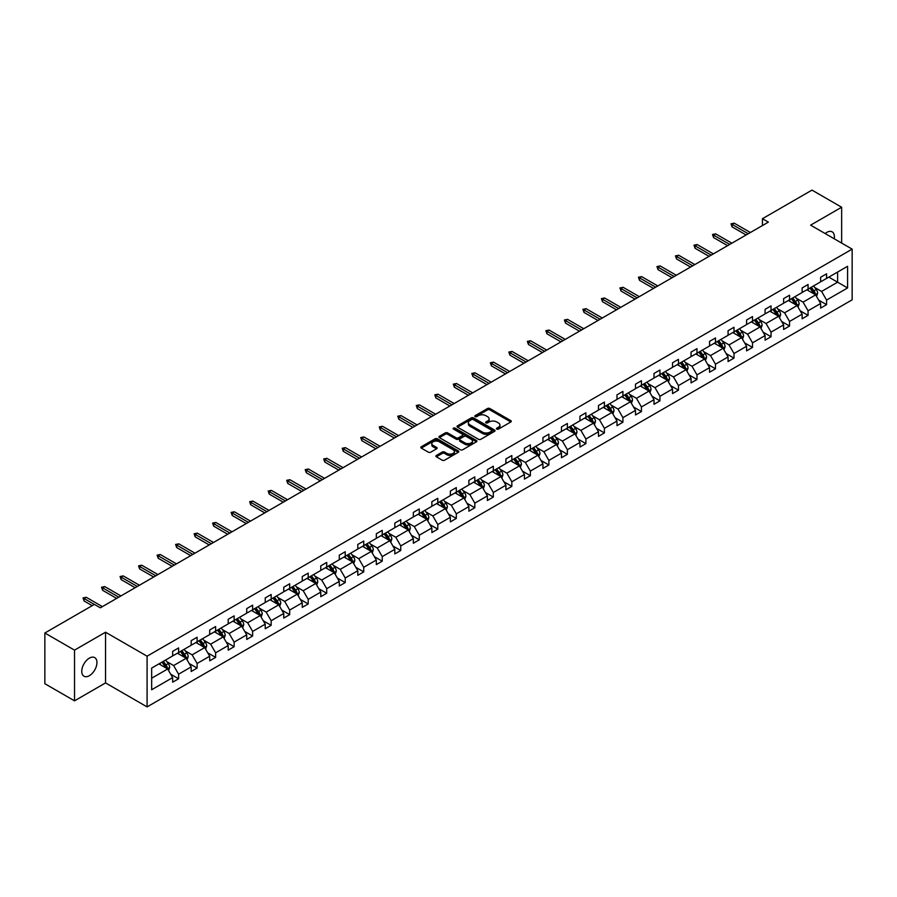<?xml version="1.0" encoding="UTF-8"?>
<svg xmlns="http://www.w3.org/2000/svg" width="897" height="897" viewBox="0 0 897 897"><rect width="100%" height="100%" fill="white"/><g stroke="black" fill="none" stroke-linecap="round" stroke-linejoin="round"><path stroke-width="1.35" d="M496.803 429.114A1.155 0.662 0 0 0 498.44 429.114L510.808 421.971A1.648 0.953 0 0 0 511.29 421.298A1.648 0.953 0 0 0 510.808 420.626L489.84 408.516A1.648 0.953 0 0 0 487.52 408.516L475.141 415.659A1.155 0.662 0 0 0 476.767 416.6L478.37 415.681A5.27 3.039 0 0 1 485.826 415.681L487.576 416.69A5.27 3.039 0 0 1 489.123 418.843A5.27 3.039 0 0 1 487.576 420.996L485.972 421.915A1.155 0.662 0 0 0 487.598 422.857L489.201 421.938A5.27 3.039 0 0 1 496.658 421.938L498.407 422.947A5.27 3.039 0 0 1 499.954 425.088A5.27 3.039 0 0 1 498.407 427.241L496.803 428.172A1.155 0.662 0 0 0 496.803 429.114L496.803 428.172M89.352 675.688A10.742 6.201 120 0 0 96.371 666.224A10.742 6.201 120 0 0 94.723 657.613A10.742 6.201 120 0 0 89.352 658.151A10.742 6.201 120 0 0 82.333 667.615A10.742 6.201 120 0 0 83.982 676.215A10.742 6.201 120 0 0 89.352 675.688M834.221 238.781A10.742 6.201 120 0 0 832.181 231.852A10.742 6.201 120 0 0 826.81 232.379A10.742 6.201 120 0 0 825.162 233.545M436.379 455.463A1.648 0.953 0 0 0 435.897 456.136A1.648 0.953 0 0 0 436.379 456.808L442.255 460.206A1.648 0.953 0 0 0 444.587 460.206L458.333 452.267A1.648 0.953 0 0 0 458.816 451.595A1.648 0.953 0 0 0 458.333 450.922L437.366 438.812A1.648 0.953 0 0 0 435.034 438.812L421.287 446.751A1.648 0.953 0 0 0 420.805 447.424A1.648 0.953 0 0 0 421.287 448.096L428.396 452.2A1.648 0.953 0 0 0 430.728 452.2L436.615 448.803A1.648 0.953 0 0 0 437.097 448.13A1.648 0.953 0 0 0 436.615 447.457L433.083 445.417A4.407 2.545 0 0 1 431.793 443.623A4.407 2.545 0 0 1 434.518 441.268A4.407 2.545 0 0 1 439.317 441.829L453.12 449.789A4.407 2.545 0 0 1 454.409 451.595A4.407 2.545 0 0 1 451.696 453.938A4.407 2.545 0 0 1 446.885 453.389L444.587 452.066A1.648 0.953 0 0 0 442.255 452.066L436.379 455.463L436.379 456.808L442.255 453.433L442.255 452.066M105.554 632.217L74.518 650.134L44.85 633.002L44.85 683.705L74.518 700.837L105.554 682.92L147.086 706.892L147.086 656.189L105.554 632.217L105.554 682.92M841.644 243.065L841.644 207.229L810.608 225.147L852.15 249.131L147.086 656.189M841.644 207.229L811.976 190.108L762.428 218.711L762.428 225.562M44.85 633.002L94.398 604.399L100.329 607.818L768.359 222.131L762.428 218.711M478.482 439.283A1.648 0.953 0 0 0 480.814 439.283L494.561 431.345A1.648 0.953 0 0 0 495.043 430.672A1.648 0.953 0 0 0 494.561 429.999L473.594 417.901A1.648 0.953 0 0 0 471.261 417.901L457.515 425.828A1.648 0.953 0 0 0 457.033 426.501A1.648 0.953 0 0 0 457.515 427.174L478.482 439.283M453.96 429.36A1.155 0.662 0 0 1 455.127 429.528L455.127 428.149L476.453 440.461A1.648 0.953 0 0 1 476.935 441.133A1.648 0.953 0 0 1 476.453 441.806L462.706 449.745A1.648 0.953 0 0 1 460.374 449.745L439.407 437.635L445.293 434.26L445.293 432.892L439.407 436.29A1.648 0.953 0 0 0 438.925 436.962A1.648 0.953 0 0 0 439.407 437.635L439.407 436.29M445.293 434.26A1.648 0.953 0 0 1 447.614 434.26L447.614 432.892A1.648 0.953 0 0 0 445.293 432.892M447.614 432.892L456.125 437.803A1.648 0.953 0 0 0 458.445 437.803L462.359 435.55A1.648 0.953 0 0 0 462.841 434.877A1.648 0.953 0 0 0 462.359 434.204L453.501 429.091A1.155 0.662 0 0 1 455.127 428.149M74.518 650.134L74.518 700.837M151.66 668.086L172.661 655.954L172.661 651.368L178.604 647.937L178.604 652.523L191.173 645.268L191.173 640.671L197.116 637.251L197.116 641.837L209.696 634.571L209.696 629.986L215.628 626.554L215.628 631.152L228.208 623.886L228.208 619.3L234.139 615.869L234.139 620.466L246.72 613.2L246.72 608.603L252.651 605.183L252.651 609.769L265.232 602.515L265.232 597.918L271.163 594.498L271.163 599.084L283.744 591.818L283.744 587.232L289.686 583.801L289.686 588.398L302.255 581.133L302.255 576.547L308.198 573.116L308.198 577.702L320.778 570.447L320.778 565.85L326.71 562.43L326.71 567.016L339.29 559.75L339.29 555.165L345.222 551.733L345.222 556.331L357.802 549.065L357.802 544.479L363.733 541.048L363.733 545.645L376.314 538.379L376.314 533.782L382.245 530.362L382.245 534.948L394.826 527.694L394.826 523.097L400.757 519.677L400.757 524.263L413.338 516.997L413.338 512.411L419.28 508.98L419.28 513.577L431.861 506.312L431.861 501.726L437.792 498.295L437.792 502.881L450.372 495.626L450.372 491.029L456.304 487.609L456.304 492.195L468.884 484.929L468.884 480.344L474.816 476.912L474.816 481.51L487.396 474.244L487.396 469.658L493.328 466.227L493.328 470.824L505.908 463.558L505.908 458.961L511.839 455.541L511.839 460.127L524.42 452.873L524.42 448.276L530.362 444.856L530.362 449.442L542.932 442.176L542.932 437.59L548.874 434.159L548.874 438.756L561.455 431.491L561.455 426.905L567.386 423.474L567.386 428.06L579.967 420.805L579.967 416.208L585.898 412.788L585.898 417.374L598.478 410.108L598.478 405.522L604.41 402.091L604.41 406.689L616.99 399.423L616.99 394.837L622.922 391.406L622.922 396.003L635.502 388.737L635.502 384.14L641.433 380.72L641.433 385.306L654.014 378.052L654.014 373.455L659.957 370.035L659.957 374.621L672.537 367.355L672.537 362.769L678.468 359.338L678.468 363.935L691.049 356.67L691.049 352.084L696.98 348.653L696.98 353.239L709.561 345.984L709.561 341.387L715.492 337.967L715.492 342.553L728.072 335.287L728.072 330.701L734.004 327.27L734.004 331.868L746.584 324.602L746.584 320.016L752.516 316.585L752.516 321.182L765.096 313.916L765.096 309.319L771.039 305.899L771.039 310.485L783.619 303.231L783.619 298.634L789.551 295.214L789.551 299.8L802.131 292.534L802.131 287.948L808.062 284.517L808.062 289.114L820.643 281.849L820.643 277.263L826.574 273.832L826.574 278.418L847.587 266.297L847.587 287.948L826.574 300.069L826.574 304.666L820.643 308.086L820.643 303.5L808.062 310.766L808.062 315.352L802.131 318.783L802.131 314.185L789.551 321.451L789.551 326.037L783.619 329.468L783.619 324.882L771.039 332.137L771.039 336.734L765.096 340.154L765.096 335.568L752.516 342.833L752.516 347.419L746.584 350.85L746.584 346.253L734.004 353.519L734.004 358.105L728.072 361.536L728.072 356.939L715.492 364.204L715.492 368.802L709.561 372.221L709.561 367.635L696.98 374.89L696.98 379.487L691.049 382.907L691.049 378.321L678.468 385.587L678.468 390.173L672.537 393.604L672.537 389.006L659.957 396.272L659.957 400.858L654.014 404.289L654.014 399.703L641.433 406.958L641.433 411.555L635.502 414.975L635.502 410.389L622.922 417.654L622.922 422.24L616.99 425.671L616.99 421.074L604.41 428.34L604.41 432.926L598.478 436.357L598.478 431.76L585.898 439.025L585.898 443.623L579.967 447.042L579.967 442.456L567.386 449.711L567.386 454.308L561.455 457.728L561.455 453.142L548.874 460.408L548.874 464.994L542.932 468.425L542.932 463.827L530.362 471.093L530.362 475.679L524.42 479.11L524.42 474.524L511.839 481.779L511.839 486.376L505.908 489.796L505.908 485.21L493.328 492.475L493.328 497.061L487.396 500.492L487.396 495.895L474.816 503.161L474.816 507.747L468.884 511.178L468.884 506.581L456.304 513.846L456.304 518.444L450.372 521.863L450.372 517.277L437.792 524.532L437.792 529.129L431.861 532.549L431.861 527.963L419.28 535.229L419.28 539.815L413.338 543.246L413.338 538.649L400.757 545.914L400.757 550.5L394.826 553.931L394.826 549.345L382.245 556.6L382.245 561.197L376.314 564.617L376.314 560.031L363.733 567.296L363.733 571.882L357.802 575.313L357.802 570.716L345.222 577.982L345.222 582.568L339.29 585.999L339.29 581.402L326.71 588.667L326.71 593.265L320.778 596.684L320.778 592.098L308.198 599.364L308.198 603.95L302.255 607.37L302.255 602.784L289.686 610.05L289.686 614.636L283.744 618.067L283.744 613.47L271.163 620.735L271.163 625.332L265.232 628.752L265.232 624.166L252.651 631.421L252.651 636.018L246.72 639.438L246.72 634.852L234.139 642.117L234.139 646.703L228.208 650.134L228.208 645.537L215.628 652.803L215.628 657.389L209.696 660.82L209.696 656.223L197.116 663.488L197.116 668.086L191.173 671.505L191.173 666.919L178.604 674.185L178.604 678.771L172.661 682.191L172.661 677.605L151.66 689.737L151.66 668.086M147.086 706.892L852.15 299.833L852.15 249.131M177.415 653.218L186.195 658.286L173.614 665.552L166.741 661.582M173.614 665.552L178.604 674.185M186.195 658.286L191.173 666.919M172.661 654.855L173.614 655.404L178.604 652.523M195.927 642.521L204.707 647.6L192.126 654.855L185.264 650.897M192.126 654.855L197.116 663.488M204.707 647.6L209.696 656.223M191.173 644.169L192.126 644.719L197.116 641.837M214.439 631.836L223.218 636.904L210.638 644.169L203.776 640.2M210.638 644.169L215.628 652.803M223.218 636.904L228.208 645.537M209.696 633.484L210.638 634.033L215.628 631.152M232.951 621.15L241.73 626.218L229.15 633.484L222.288 629.515M229.15 633.484L234.139 642.117M241.73 626.218L246.72 634.852M228.208 622.787L229.15 623.337L234.139 620.466M251.463 610.453L260.253 615.533L247.673 622.787L240.8 618.829M247.673 622.787L252.651 631.421M260.253 615.533L265.232 624.166M246.72 612.102L247.673 612.651L252.651 609.769M269.975 599.768L278.765 604.836L266.185 612.102L259.311 608.132M266.185 612.102L271.163 620.735M278.765 604.836L283.744 613.47M265.232 601.416L266.185 601.965L271.163 599.084M288.498 589.082L297.277 594.15L284.697 601.416L277.823 597.447M284.697 601.416L289.686 610.05M297.277 594.15L302.255 602.784M283.744 590.731L284.697 591.269L289.686 588.398M307.009 578.397L315.789 583.465L303.208 590.731L296.335 586.761M303.208 590.731L308.198 599.364M315.789 583.465L320.778 592.098M302.255 580.034L303.208 580.583L308.198 577.702M325.521 567.7L334.301 572.768L321.72 580.034L314.858 576.076M321.72 580.034L326.71 588.667M334.301 572.768L339.29 581.402M320.778 569.348L321.72 569.898L326.71 567.016M344.033 557.015L352.813 562.083L340.232 569.348L333.37 565.379M340.232 569.348L345.222 577.982M352.813 562.083L357.802 570.716M339.29 558.663L340.232 559.212L345.222 556.331M362.545 546.329L371.336 551.397L358.755 558.663L351.882 554.694M358.755 558.663L363.733 567.296M371.336 551.397L376.314 560.031M357.802 547.966L358.755 548.515L363.733 545.645M381.057 535.632L389.847 540.712L377.267 547.966L370.394 544.008M377.267 547.966L382.245 556.6M389.847 540.712L394.826 549.345M376.314 537.281L377.267 537.83L382.245 534.948M399.58 524.947L408.359 530.015L395.779 537.281L388.906 533.311M395.779 537.281L400.757 545.914M408.359 530.015L413.338 538.649M394.826 526.595L395.779 527.144L400.757 524.263M418.092 514.261L426.871 519.329L414.291 526.595L407.417 522.626M414.291 526.595L419.28 535.229M426.871 519.329L431.861 527.963M413.338 515.91L414.291 516.448L419.28 513.577M436.604 503.576L445.383 508.644L432.803 515.91L425.94 511.94M432.803 515.91L437.792 524.532M445.383 508.644L450.372 517.277M431.861 505.213L432.803 505.762L437.792 502.881M455.115 492.879L463.895 497.947L451.314 505.213L444.452 501.255M451.314 505.213L456.304 513.846M463.895 497.947L468.884 506.581M450.372 494.527L451.314 495.077L456.304 492.195M473.627 482.194L482.407 487.262L469.837 494.527L462.964 490.558M469.837 494.527L474.816 503.161M482.407 487.262L487.396 495.895M468.884 483.842L469.837 484.391L474.816 481.51M492.139 471.508L500.93 476.576L488.349 483.842L481.476 479.873M488.349 483.842L493.328 492.475M500.93 476.576L505.908 485.21M487.396 473.145L488.349 473.694L493.328 470.824M510.662 460.811L519.441 465.891L506.861 473.145L499.988 469.187M506.861 473.145L511.839 481.779M519.441 465.891L524.42 474.524M505.908 462.46L506.861 463.009L511.839 460.127M529.174 450.126L537.953 455.194L525.373 462.46L518.5 458.49M525.373 462.46L530.362 471.093M537.953 455.194L542.932 463.827M524.42 451.774L525.373 452.323L530.362 449.442M547.686 439.44L556.465 444.508L543.885 451.774L537.023 447.805M543.885 451.774L548.874 460.408M556.465 444.508L561.455 453.142M542.932 441.077L543.885 441.627L548.874 438.756M566.198 428.755L574.977 433.823L562.397 441.089L555.535 437.119M562.397 441.089L567.386 449.711M574.977 433.823L579.967 442.456M561.455 430.392L562.397 430.941L567.386 428.06M584.709 418.058L593.489 423.126L580.908 430.392L574.046 426.434M580.908 430.392L585.898 439.025M593.489 423.126L598.478 431.76M579.967 419.706L580.908 420.256L585.898 417.374M603.221 407.373L612.012 412.441L599.431 419.706L592.558 415.737M599.431 419.706L604.41 428.34M612.012 412.441L616.99 421.074M598.478 409.021L599.431 409.57L604.41 406.689M621.733 396.687L630.524 401.755L617.943 409.021L611.07 405.052M617.943 409.021L622.922 417.654M630.524 401.755L635.502 410.389M616.99 398.324L617.943 398.873L622.922 396.003M640.256 385.99L649.036 391.07L636.455 398.324L629.582 394.366M636.455 398.324L641.433 406.958M649.036 391.07L654.014 399.703M635.502 387.639L636.455 388.188L641.433 385.306M658.768 375.305L667.547 380.373L654.967 387.639L648.094 383.669M654.967 387.639L659.957 396.272M667.547 380.373L672.537 389.006M654.014 376.953L654.967 377.502L659.957 374.621M677.28 364.619L686.059 369.687L673.479 376.953L666.617 372.984M673.479 376.953L678.468 385.587M686.059 369.687L691.049 378.321M672.537 366.256L673.479 366.806L678.468 363.935M695.792 353.934L704.571 359.002L691.991 366.268L685.129 362.298M691.991 366.268L696.98 374.89M704.571 359.002L709.561 367.635M691.049 355.571L691.991 356.12L696.98 353.239M714.304 343.237L723.094 348.305L710.514 355.571L703.64 351.613M710.514 355.571L715.492 364.204M723.094 348.305L728.072 356.939M709.561 344.885L710.514 345.435L715.492 342.553M732.815 332.552L741.606 337.62L729.026 344.885L722.152 340.916M729.026 344.885L734.004 353.519M741.606 337.62L746.584 346.253M728.072 334.2L729.026 334.749L734.004 331.868M751.338 321.866L760.118 326.934L747.537 334.2L740.664 330.231M747.537 334.2L752.516 342.833M760.118 326.934L765.096 335.568M746.584 323.503L747.537 324.052L752.516 321.182M769.85 311.169L778.63 316.249L766.049 323.503L759.176 319.545M766.049 323.503L771.039 332.137M778.63 316.249L783.619 324.882M765.096 312.818L766.049 313.367L771.039 310.485M788.362 300.484L797.141 305.552L784.561 312.818L777.699 308.848M784.561 312.818L789.551 321.451M797.141 305.552L802.131 314.185M783.619 302.132L784.561 302.681L789.551 299.8M806.874 289.798L815.653 294.866L803.073 302.132L796.211 298.163M803.073 302.132L808.062 310.766M815.653 294.866L820.643 303.5M802.131 291.435L803.073 291.985L808.062 289.114M828.828 277.117L837.607 282.196L821.596 291.435L814.723 287.477M821.596 291.435L826.574 300.069M847.587 287.948L837.607 282.196L837.607 272.049L847.587 266.297M820.643 280.75L821.596 281.299L826.574 278.418M151.66 678.222L167.683 668.971L158.904 663.903M167.683 668.971L172.661 677.605M818.681 300.114L826.574 304.666M800.169 310.799L808.062 315.352M781.657 321.485L789.551 326.037M763.145 332.17L771.039 336.734M744.633 342.867L752.516 347.419M726.11 353.553L734.004 358.105M707.598 364.238L715.492 368.802M689.087 374.935L696.98 379.487M670.575 385.62L678.468 390.173M652.063 396.306L659.957 400.858M633.551 406.991L641.433 411.555M615.028 417.688L622.922 422.24M596.516 428.374L604.41 432.926M578.004 439.059L585.898 443.623M559.493 449.756L567.386 454.308M540.981 460.441L548.874 464.994M522.469 471.127L530.362 475.679M503.957 481.812L511.839 486.376M485.434 492.509L493.328 497.061M466.922 503.195L474.816 507.747M448.41 513.88L456.304 518.444M429.898 524.577L437.792 529.129M411.387 535.262L419.28 539.815M392.875 545.948L400.757 550.5M374.352 556.633L382.245 561.197M355.84 567.33L363.733 571.882M337.328 578.016L345.222 582.568M318.816 588.701L326.71 593.265M300.304 599.398L308.198 603.95M281.793 610.083L289.686 614.636M263.27 620.769L271.163 625.332M244.758 631.454L252.651 636.018M226.246 642.151L234.139 646.703M207.734 652.837L215.628 657.389M189.222 663.522L197.116 668.086M170.71 674.219L178.604 678.771M497.263 429.271L498.407 428.62A5.27 3.039 0 0 0 499.954 426.467L499.954 425.088M489.123 418.843L489.123 420.211A5.27 3.039 0 0 1 487.576 422.364L486.432 423.025M510.808 420.626L510.808 421.971L489.84 409.884A1.648 0.953 0 0 0 487.52 409.884L475.601 416.769M494.539 431.356L473.594 419.269A1.648 0.953 0 0 0 471.261 419.269L457.537 427.196L457.515 425.828M491.646 431.143A1.155 0.662 0 0 0 491.646 430.201L473.246 419.583A1.155 0.662 0 0 0 471.609 419.583L469.927 420.558A5.27 3.039 0 0 0 468.38 422.711A5.27 3.039 0 0 0 469.927 424.853L482.508 432.119A5.27 3.039 0 0 0 489.964 432.119L491.646 431.143L491.646 432.522A1.155 0.662 0 0 0 491.993 432.051L491.993 430.672M468.38 422.711L468.38 424.079A5.27 3.039 0 0 0 469.927 426.232L469.927 424.853M491.646 432.522L489.964 433.486A5.27 3.039 0 0 1 482.508 433.486L469.927 426.232M447.614 434.26L456.125 439.171A1.648 0.953 0 0 0 458.445 439.171L462.359 436.917A1.648 0.953 0 0 0 462.841 436.245L462.841 434.877M455.127 429.528L476.43 441.817M464.949 442.894A4.407 2.545 0 0 0 469.748 443.454A4.407 2.545 0 0 0 472.472 441.1A4.407 2.545 0 0 0 471.183 439.306L466.317 436.491A1.648 0.953 0 0 0 463.984 436.491L460.083 438.745A1.648 0.953 0 0 0 459.6 439.418A1.648 0.953 0 0 0 460.083 440.091L464.949 442.894L464.949 444.273A4.407 2.545 0 0 0 469.748 444.822A4.407 2.545 0 0 0 472.472 442.468L472.472 441.1M459.6 439.418L459.6 440.786A1.648 0.953 0 0 0 460.083 441.459L460.083 440.091M464.949 444.273L460.083 441.459M454.409 451.595L454.409 452.963A4.407 2.545 0 0 1 451.696 455.317A4.407 2.545 0 0 1 446.885 454.757L444.587 453.433A1.648 0.953 0 0 0 442.255 453.433M431.793 443.623L431.793 444.99A4.407 2.545 0 0 0 433.083 446.796L433.083 445.417M436.592 448.814L433.083 446.796M458.333 450.922L458.333 452.267L437.366 440.18A1.648 0.953 0 0 0 435.034 440.18L421.31 448.108L421.287 446.751M816.562 296.425L817.649 293.274A4.451 2.568 -120 0 0 816.236 289.484L813.568 285.93M808.791 290.897L807.636 289.361M815.003 294.485L815.25 293.465A4.451 2.568 -120 0 0 813.971 290.796L811.314 287.231M810.193 287.881L813.131 291.794A2.265 1.312 60 0 1 813.545 292.478L815.25 293.465M809.89 288.06L812.547 291.615A4.451 2.568 60 0 1 813.657 293.711M748.244 233.747L732.087 224.418L732.087 226.885L731.021 223.802L732.087 224.418L734.217 223.185L750.385 232.514M732.087 226.885L746.113 234.98M731.021 223.802L734.217 223.185M798.05 307.122L799.137 303.971A4.451 2.568 -120 0 0 797.713 300.181L795.056 296.627M790.279 301.594L789.113 300.047M796.491 305.182L796.738 304.15A4.451 2.568 -120 0 0 795.46 301.482L792.802 297.927M791.681 298.566L794.619 302.48A2.265 1.312 60 0 1 795.022 303.175L796.738 304.15M791.378 298.746L794.036 302.3A4.451 2.568 60 0 1 795.146 304.408M779.527 317.807L780.625 314.656A4.451 2.568 -120 0 0 779.201 310.867L776.544 307.312M771.756 312.279L770.601 310.732M777.968 315.867L778.226 314.847A4.451 2.568 -120 0 0 776.948 312.167L774.279 308.613M773.169 309.252L776.107 313.165A2.265 1.312 60 0 1 776.51 313.86L778.226 314.847M772.855 309.431L775.524 312.986A4.451 2.568 60 0 1 776.634 315.094M729.732 244.433L713.575 235.104L713.575 237.57L712.498 234.487L713.575 235.104L715.705 233.87L731.874 243.199M713.575 237.57L727.602 245.666M712.498 234.487L715.705 233.87M711.22 255.129L695.063 245.789L695.063 248.256L693.986 245.173L695.063 245.789L697.193 244.556L713.362 253.896M695.063 248.256L709.09 256.363M693.986 245.173L697.193 244.556M761.015 328.493L762.114 325.342A4.451 2.568 -120 0 0 760.69 321.552L758.021 317.998M753.245 322.965L752.09 321.429M759.456 326.553L759.703 325.533A4.451 2.568 -120 0 0 758.436 322.853L755.767 319.298M754.657 319.949L757.584 323.862A2.265 1.312 60 0 1 757.999 324.546L759.703 325.533M754.343 320.128L757.012 323.682A4.451 2.568 60 0 1 758.122 325.779M692.708 265.815L676.54 256.486L676.54 258.953L675.475 255.869L676.54 256.486L678.681 255.253L694.839 264.581M676.54 258.953L690.567 267.048M675.475 255.869L678.681 255.253M742.503 339.189L743.591 336.027A4.451 2.568 -120 0 0 742.178 332.249L739.509 328.683M734.733 333.65L733.578 332.114M740.944 337.238L741.191 336.218A4.451 2.568 -120 0 0 739.924 333.549L737.256 329.995M736.145 330.634L739.072 334.547A2.265 1.312 60 0 1 739.487 335.231L741.191 336.218M735.832 330.814L738.5 334.368A4.451 2.568 60 0 1 739.61 336.465M674.196 276.5L658.028 267.171L658.028 269.638L656.963 266.555L658.028 267.171L660.17 265.938L676.327 275.267M658.028 269.638L672.055 277.734M656.963 266.555L660.17 265.938M723.991 349.875L725.079 346.724A4.451 2.568 -120 0 0 723.666 342.934L720.997 339.38M716.221 344.347L715.066 342.8M722.433 347.935L722.679 346.915A4.451 2.568 -120 0 0 721.412 344.235L718.744 340.681M717.634 341.32L720.56 345.233A2.265 1.312 60 0 1 720.975 345.928L722.679 346.915M717.32 341.499L719.988 345.053A4.451 2.568 60 0 1 721.087 347.161M655.685 287.197L639.516 277.857L639.516 280.324L638.451 277.24L639.516 277.857L641.658 276.624L657.815 285.964M639.516 280.324L653.543 288.43M638.451 277.24L641.658 276.624M705.479 360.56L706.567 357.41A4.451 2.568 -120 0 0 705.154 353.62L702.486 350.065M697.709 355.033L696.554 353.496M703.921 358.621L704.167 357.6A4.451 2.568 -120 0 0 702.889 354.92L700.232 351.366M699.111 352.005L702.048 355.93A2.265 1.312 60 0 1 702.463 356.614L704.167 357.6M698.808 352.185L701.465 355.75A4.451 2.568 60 0 1 702.575 357.847M637.162 297.882L621.004 288.554L621.004 291.02L619.939 287.937L621.004 288.554L623.135 287.32L639.303 296.649M621.004 291.02L635.031 299.116M619.939 287.937L623.135 287.32M686.967 371.246L688.055 368.095A4.451 2.568 -120 0 0 686.631 364.305L683.974 360.751M679.197 365.718L678.042 364.182M685.409 369.306L685.656 368.286A4.451 2.568 -120 0 0 684.377 365.617L681.72 362.052M680.599 362.702L683.536 366.615A2.265 1.312 60 0 1 683.951 367.299L685.656 368.286M680.296 362.881L682.953 366.436A4.451 2.568 60 0 1 684.063 368.532M618.65 308.568L602.492 299.239L602.492 301.706L601.416 298.623L602.492 299.239L604.623 298.006L620.791 307.335M602.492 301.706L616.519 309.801M601.416 298.623L604.623 298.006M668.444 381.943L669.543 378.792A4.451 2.568 -120 0 0 668.119 375.002L665.462 371.448M660.674 376.415L659.519 374.868M666.886 380.003L667.144 378.971A4.451 2.568 -120 0 0 665.866 376.303L663.208 372.748M662.087 373.387L665.025 377.301A2.265 1.312 60 0 1 665.428 377.996L667.144 378.971M661.773 373.567L664.442 377.121A4.451 2.568 60 0 1 665.552 379.229M600.138 319.254L583.981 309.925L583.981 312.391L582.904 309.308L583.981 309.925L586.111 308.691L602.279 318.02M583.981 312.391L598.007 320.487M582.904 309.308L586.111 308.691M649.933 392.628L651.031 389.477A4.451 2.568 -120 0 0 649.607 385.688L646.939 382.133M642.162 387.1L641.007 385.553M648.374 390.688L648.632 389.668A4.451 2.568 -120 0 0 647.354 386.988L644.685 383.434M643.575 384.073L646.513 387.986A2.265 1.312 60 0 1 646.916 388.681L648.632 389.668M643.261 384.252L645.93 387.807A4.451 2.568 60 0 1 647.04 389.915M581.626 329.95L565.458 320.61L565.458 323.077L564.392 319.994L565.458 320.61L567.599 319.377L583.756 328.717M565.458 323.077L579.484 331.184M564.392 319.994L567.599 319.377M631.421 403.314L632.52 400.163A4.451 2.568 -120 0 0 631.096 396.373L628.427 392.819M623.65 397.786L622.496 396.25M629.862 401.374L630.109 400.354A4.451 2.568 -120 0 0 628.842 397.674L626.173 394.119M625.063 394.77L627.99 398.683A2.265 1.312 60 0 1 628.405 399.367L630.109 400.354M624.749 394.949L627.418 398.503A4.451 2.568 60 0 1 628.528 400.6M563.114 340.636L546.946 331.307L546.946 333.774L545.881 330.69L546.946 331.307L549.087 330.074L565.245 339.402M546.946 333.774L560.973 341.869M545.881 330.69L549.087 330.074M612.909 414.01L613.997 410.848A4.451 2.568 -120 0 0 612.584 407.07L609.915 403.504M605.139 408.471L603.984 406.935M611.35 412.059L611.597 411.039A4.451 2.568 -120 0 0 610.33 408.37L607.661 404.816M606.551 405.455L609.478 409.368A2.265 1.312 60 0 1 609.893 410.052L611.597 411.039M606.237 405.635L608.906 409.189A4.451 2.568 60 0 1 610.005 411.286M544.602 351.321L528.434 341.992L528.434 344.459L527.369 341.376L528.434 341.992L530.576 340.759L546.733 350.088M528.434 344.459L542.461 352.555M527.369 341.376L530.576 340.759M594.397 424.696L595.485 421.545A4.451 2.568 -120 0 0 594.072 417.755L591.403 414.201M586.627 419.168L585.472 417.621M592.839 422.756L593.085 421.736A4.451 2.568 -120 0 0 591.818 419.056L589.15 415.502M588.04 416.141L590.966 420.054A2.265 1.312 60 0 1 591.381 420.749L593.085 421.736M587.726 416.32L590.383 419.874A4.451 2.568 60 0 1 591.493 421.982M526.091 362.018L509.922 352.678L509.922 355.145L508.857 352.061L509.922 352.678L512.052 351.445L528.221 360.785M509.922 355.145L523.949 363.251M508.857 352.061L512.052 351.445M575.885 435.381L576.973 432.231A4.451 2.568 -120 0 0 575.549 428.441L572.891 424.886M568.115 429.854L566.96 428.318M574.327 433.442L574.573 432.421A4.451 2.568 -120 0 0 573.295 429.741L570.638 426.187M569.517 426.826L572.454 430.751A2.265 1.312 60 0 1 572.869 431.435L574.573 432.421M569.214 427.006L571.871 430.571A4.451 2.568 60 0 1 572.981 432.668M507.567 372.704L491.41 363.375L491.41 365.841L490.345 362.758L491.41 363.375L493.541 362.141L509.709 371.47M491.41 365.841L505.437 373.937M490.345 362.758L493.541 362.141M557.373 446.067L558.461 442.916A4.451 2.568 -120 0 0 557.037 439.126L554.38 435.572M549.592 440.539L548.437 439.003M555.815 444.127L556.062 443.107A4.451 2.568 -120 0 0 554.783 440.438L552.126 436.873M551.005 437.523L553.942 441.436A2.265 1.312 60 0 1 554.346 442.12L556.062 443.107M550.702 437.702L553.359 441.257A4.451 2.568 60 0 1 554.469 443.353M489.056 383.389L472.898 374.06L472.898 376.527L471.822 373.444L472.898 374.06L475.029 372.827L491.197 382.156M472.898 376.527L486.925 384.622M471.822 373.444L475.029 372.827M538.85 456.764L539.949 453.613A4.451 2.568 -120 0 0 538.525 449.823L535.868 446.269M531.08 451.236L529.925 449.689M537.292 454.824L537.55 453.792A4.451 2.568 -120 0 0 536.271 451.124L533.603 447.569M532.493 448.208L535.431 452.122A2.265 1.312 60 0 1 535.834 452.817L537.55 453.792M532.179 448.388L534.847 451.942A4.451 2.568 60 0 1 535.957 454.05M470.544 394.075L454.375 384.746L454.375 387.212L453.31 384.129L454.375 384.746L456.517 383.512L472.685 392.841M454.375 387.212L468.413 395.308M453.31 384.129L456.517 383.512M520.338 467.449L521.437 464.298A4.451 2.568 -120 0 0 520.013 460.509L517.345 456.954M512.568 461.921L511.413 460.374M518.78 465.509L519.027 464.489A4.451 2.568 -120 0 0 517.76 461.809L515.091 458.255M513.981 458.894L516.907 462.807A2.265 1.312 60 0 1 517.322 463.502L519.027 464.489M513.667 459.073L516.336 462.628A4.451 2.568 60 0 1 517.446 464.736M452.032 404.771L435.864 395.431L435.864 397.898L434.798 394.815L435.864 395.431L438.005 394.198L454.162 403.538M435.864 397.898L449.89 406.005M434.798 394.815L438.005 394.198M501.827 478.135L502.914 474.984A4.451 2.568 -120 0 0 501.501 471.194L498.833 467.64M494.056 472.607L492.902 471.071M500.268 476.195L500.515 475.175A4.451 2.568 -120 0 0 499.248 472.495L496.579 468.94M495.469 469.591L498.396 473.504A2.265 1.312 60 0 1 498.81 474.188L500.515 475.175M495.155 469.77L497.824 473.324A4.451 2.568 60 0 1 498.934 475.421M433.52 415.457L417.352 406.128L417.352 408.595L416.286 405.511L417.352 406.128L419.493 404.895L435.65 414.223M417.352 408.595L431.379 416.69M416.286 405.511L419.493 404.895M483.315 488.831L484.402 485.669A4.451 2.568 -120 0 0 482.99 481.891L480.321 478.325M475.545 483.304L474.39 481.756M481.756 486.88L482.003 485.86A4.451 2.568 -120 0 0 480.736 483.191L478.067 479.637M476.957 480.276L479.884 484.189A2.265 1.312 60 0 1 480.299 484.873L482.003 485.86M476.643 480.456L479.312 484.01A4.451 2.568 60 0 1 480.411 486.107M415.008 426.142L398.84 416.813L398.84 419.28L397.775 416.197L398.84 416.813L400.97 415.58L417.139 424.909M398.84 419.28L412.867 427.376M397.775 416.197L400.97 415.58M464.803 499.517L465.891 496.366A4.451 2.568 -120 0 0 464.478 492.576L461.809 489.022M457.033 493.989L455.878 492.442M463.244 497.577L463.491 496.557A4.451 2.568 -120 0 0 462.213 493.877L459.556 490.323M458.434 490.962L461.372 494.875A2.265 1.312 60 0 1 461.787 495.57L463.491 496.557M458.132 491.141L460.789 494.696A4.451 2.568 60 0 1 461.899 496.803M396.485 436.839L380.328 427.499L380.328 429.966L379.263 426.882L380.328 427.499L382.458 426.266L398.627 435.606M380.328 429.966L394.355 438.072M379.263 426.882L382.458 426.266M446.291 510.202L447.379 507.052A4.451 2.568 -120 0 0 445.955 503.262L443.297 499.707M438.521 504.675L437.366 503.139M444.733 508.263L444.979 507.242A4.451 2.568 -120 0 0 443.701 504.563L441.044 501.008M439.922 501.647L442.86 505.572A2.265 1.312 60 0 1 443.264 506.256L444.979 507.242M439.62 501.827L442.277 505.392A4.451 2.568 60 0 1 443.387 507.489M377.973 447.525L361.816 438.196L361.816 440.662L360.74 437.579L361.816 438.196L363.947 436.962L380.115 446.291M361.816 440.662L375.843 448.758M360.74 437.579L363.947 436.962M427.768 520.888L428.867 517.737A4.451 2.568 -120 0 0 427.443 513.947L424.786 510.393M419.998 515.36L418.843 513.824M426.21 518.948L426.467 517.928A4.451 2.568 -120 0 0 425.189 515.259L422.521 511.694M421.411 512.344L424.348 516.257A2.265 1.312 60 0 1 424.752 516.941L426.467 517.928M421.097 512.523L423.765 516.078A4.451 2.568 60 0 1 424.875 518.174M359.462 458.21L343.304 448.881L343.304 451.348L342.228 448.265L343.304 448.881L345.435 447.648L361.603 456.977M343.304 451.348L357.331 459.443M342.228 448.265L345.435 447.648M409.256 531.585L410.355 528.434A4.451 2.568 -120 0 0 408.931 524.644L406.263 521.09M401.486 526.057L400.331 524.51M407.698 529.645L407.944 528.613A4.451 2.568 -120 0 0 406.677 525.945L404.009 522.39M402.899 523.029L405.825 526.943A2.265 1.312 60 0 1 406.24 527.638L407.944 528.613M402.585 523.209L405.253 526.763A4.451 2.568 60 0 1 406.363 528.871M340.95 468.896L324.781 459.567L324.781 462.033L323.716 458.95L324.781 459.567L326.923 458.333L343.08 467.662M324.781 462.033L338.808 470.129M323.716 458.95L326.923 458.333M390.744 542.27L391.832 539.119A4.451 2.568 -120 0 0 390.419 535.33L387.751 531.775M382.974 536.742L381.819 535.195M389.186 540.33L389.433 539.31A4.451 2.568 -120 0 0 388.166 536.63L385.497 533.076M384.387 533.715L387.313 537.628A2.265 1.312 60 0 1 387.728 538.323L389.433 539.31M384.073 533.894L386.742 537.46A4.451 2.568 60 0 1 387.852 539.557M322.438 479.592L306.269 470.252L306.269 472.719L305.204 469.636L306.269 470.252L308.411 469.019L324.568 478.359M306.269 472.719L320.296 480.826M305.204 469.636L308.411 469.019M372.233 552.956L373.32 549.805A4.451 2.568 -120 0 0 371.907 546.015L369.239 542.461M364.462 547.428L363.307 545.892M370.674 551.016L370.921 549.996A4.451 2.568 -120 0 0 369.654 547.316L366.985 543.761M365.875 544.412L368.802 548.325A2.265 1.312 60 0 1 369.216 549.009L370.921 549.996M365.561 544.591L368.23 548.145A4.451 2.568 60 0 1 369.329 550.242M303.926 490.278L287.758 480.949L287.758 483.416L286.692 480.332L287.758 480.949L289.899 479.716L306.056 489.044M287.758 483.416L301.784 491.511M286.692 480.332L289.899 479.716M353.721 563.652L354.808 560.49A4.451 2.568 -120 0 0 353.396 556.712L350.727 553.146M345.95 558.125L344.796 556.577M352.162 561.701L352.409 560.681A4.451 2.568 -120 0 0 351.131 558.012L348.473 554.458M347.352 555.097L350.29 559.01A2.265 1.312 60 0 1 350.705 559.694L352.409 560.681M347.049 555.277L349.707 558.831A4.451 2.568 60 0 1 350.817 560.928M285.403 500.963L269.246 491.634L269.246 494.101L268.181 491.018L269.246 491.634L271.376 490.401L287.545 499.73M269.246 494.101L283.273 502.197M268.181 491.018L271.376 490.401M335.209 574.338L336.297 571.187A4.451 2.568 -120 0 0 334.873 567.397L332.215 563.843M327.439 568.81L326.284 567.263M333.65 572.398L333.897 571.378A4.451 2.568 -120 0 0 332.619 568.698L329.961 565.144M328.84 565.783L331.778 569.696A2.265 1.312 60 0 1 332.193 570.391L333.897 571.378M328.537 565.962L331.195 569.517A4.451 2.568 60 0 1 332.305 571.624M266.891 511.66L250.734 502.32L250.734 504.787L249.658 501.703L250.734 502.32L252.864 501.087L269.033 510.427M250.734 504.787L264.761 512.893M249.658 501.703L252.864 501.087M316.686 585.023L317.785 581.873A4.451 2.568 -120 0 0 316.361 578.083L313.703 574.529M308.916 579.496L307.761 577.96M315.127 583.084L315.385 582.063A4.451 2.568 -120 0 0 314.107 579.384L311.45 575.829M310.328 576.468L313.266 580.393A2.265 1.312 60 0 1 313.67 581.077L315.385 582.063M310.014 576.648L312.683 580.213A4.451 2.568 60 0 1 313.793 582.31M248.379 522.346L232.222 513.017L232.222 515.483L231.146 512.4L232.222 513.017L234.352 511.783L250.521 521.112M232.222 515.483L246.249 523.579M231.146 512.4L234.352 511.783M298.174 595.709L299.273 592.558A4.451 2.568 -120 0 0 297.849 588.78L295.18 585.214M290.404 590.181L289.249 588.645M296.615 593.769L296.873 592.749A4.451 2.568 -120 0 0 295.595 590.08L292.927 586.515M291.817 587.165L294.754 591.078A2.265 1.312 60 0 1 295.158 591.762L296.873 592.749M291.503 587.344L294.171 590.899A4.451 2.568 60 0 1 295.281 592.995M229.867 533.031L213.699 523.702L213.699 526.169L212.634 523.086L213.699 523.702L215.841 522.469L231.998 531.798M213.699 526.169L227.726 534.264M212.634 523.086L215.841 522.469M279.662 606.406L280.761 603.255A4.451 2.568 -120 0 0 279.337 599.465L276.668 595.911M271.892 600.878L270.737 599.331M278.104 604.466L278.35 603.434A4.451 2.568 -120 0 0 277.083 600.766L274.415 597.211M273.305 597.851L276.231 601.764A2.265 1.312 60 0 1 276.646 602.459L278.35 603.434M272.991 598.03L275.659 601.584A4.451 2.568 60 0 1 276.769 603.692M211.356 543.717L195.187 534.388L195.187 536.855L194.122 533.771L195.187 534.388L197.329 533.154L213.486 542.483M195.187 536.855L209.214 544.95M194.122 533.771L197.329 533.154M261.15 617.091L262.238 613.94A4.451 2.568 -120 0 0 260.825 610.151L258.157 606.596M253.38 611.563L252.225 610.016M259.592 615.151L259.838 614.131A4.451 2.568 -120 0 0 258.571 611.451L255.903 607.897M254.793 608.536L257.719 612.449A2.265 1.312 60 0 1 258.134 613.144L259.838 614.131M254.479 608.715L257.147 612.281A4.451 2.568 60 0 1 258.246 614.378M192.844 554.413L176.675 545.073L176.675 547.54L175.61 544.457L176.675 545.073L178.817 543.84L194.974 553.18M176.675 547.54L190.702 555.647M175.61 544.457L178.817 543.84M242.639 627.777L243.726 624.626A4.451 2.568 -120 0 0 242.313 620.836L239.645 617.282M234.868 622.249L233.713 620.713M241.08 625.837L241.327 624.817A4.451 2.568 -120 0 0 240.06 622.137L237.391 618.582M236.281 619.233L239.207 623.146A2.265 1.312 60 0 1 239.622 623.83L241.327 624.817M235.967 619.412L238.636 622.967A4.451 2.568 60 0 1 239.734 625.063M174.332 565.099L158.164 555.77L158.164 558.237L157.098 555.153L158.164 555.77L160.294 554.537L176.462 563.865M158.164 558.237L172.19 566.332M157.098 555.153L160.294 554.537M224.127 638.473L225.214 635.311A4.451 2.568 -120 0 0 223.79 631.533L221.133 627.967M216.356 632.946L215.202 631.398M222.568 636.522L222.815 635.502A4.451 2.568 -120 0 0 221.537 632.834L218.879 629.279M217.758 629.918L220.696 633.831A2.265 1.312 60 0 1 221.111 634.515L222.815 635.502M217.455 630.098L220.113 633.652A4.451 2.568 60 0 1 221.223 635.749M155.809 575.784L139.652 566.456L139.652 568.922L138.587 565.839L139.652 566.456L141.782 565.222L157.95 574.551M139.652 568.922L153.679 577.018M138.587 565.839L141.782 565.222M205.615 649.159L206.702 646.008A4.451 2.568 -120 0 0 205.278 642.218L202.621 638.664M197.833 643.631L196.678 642.084M204.056 647.219L204.303 646.199A4.451 2.568 -120 0 0 203.025 643.519L200.367 639.965M199.246 640.604L202.184 644.517A2.265 1.312 60 0 1 202.587 645.212L204.303 646.199M198.943 640.783L201.601 644.338A4.451 2.568 60 0 1 202.711 646.445M137.297 586.481L121.14 577.141L121.14 579.608L120.063 576.524L121.14 577.141L123.27 575.908L139.439 585.248M121.14 579.608L135.167 587.714M120.063 576.524L123.27 575.908M187.092 659.844L188.191 656.694A4.451 2.568 -120 0 0 186.767 652.904L184.109 649.35M179.322 654.317L178.167 652.781M185.533 657.905L185.791 656.884A4.451 2.568 -120 0 0 184.513 654.205L181.844 650.65M180.734 651.289L183.672 655.214A2.265 1.312 60 0 1 184.076 655.898L185.791 656.884M180.42 651.469L183.089 655.034A4.451 2.568 60 0 1 184.199 657.131M118.785 597.167L102.617 587.838L102.617 590.304L101.552 587.221L102.617 587.838L104.758 586.604L120.927 595.933M102.617 590.304L116.655 598.4M101.552 587.221L104.758 586.604M168.58 670.53L169.679 667.379A4.451 2.568 -120 0 0 168.255 663.601L165.586 660.035M160.81 665.002L159.655 663.466M167.021 668.59L167.268 667.57A4.451 2.568 -120 0 0 166.001 664.901L163.332 661.336M162.222 661.986L165.149 665.899A2.265 1.312 60 0 1 165.564 666.583L167.268 667.57M161.909 662.165L164.577 665.72A4.451 2.568 60 0 1 165.687 667.817M94.342 604.432L84.105 598.523L84.105 600.99L83.04 597.907L84.105 598.523L86.247 597.29L102.404 606.619M84.105 600.99L92.2 605.666M83.04 597.907L86.247 597.29M498.407 428.62L498.407 427.241M485.972 422.857L485.972 421.915M487.576 422.364L487.576 420.996M475.141 416.6L475.141 415.659M487.52 409.884L487.52 408.516M489.84 409.884L489.84 408.516M471.261 419.269L471.261 417.901M473.594 419.269L473.594 417.901M494.561 431.345L494.561 429.999M482.508 433.486L482.508 432.119M489.964 433.486L489.964 432.119M456.125 439.171L456.125 437.803M458.445 439.171L458.445 437.803M462.359 436.917L462.359 435.55M476.453 441.806L476.453 440.461M444.587 453.433L444.587 452.066M446.885 454.757L446.885 453.389M436.615 448.803L436.615 447.457M435.034 440.18L435.034 438.812M437.366 440.18L437.366 438.812M815.339 294.687L817.616 293.364M813.971 290.796L816.236 289.484M811.292 292.344L812.547 291.615M796.828 305.372L799.104 304.049M795.46 301.482L797.713 300.181M792.769 303.029L794.036 302.3M778.304 316.058L780.592 314.735M776.948 312.167L779.201 310.867M774.257 313.726L775.524 312.986M759.793 326.743L762.08 325.432M758.436 322.853L760.69 321.552M755.745 324.411L757.012 323.682M741.281 337.44L743.568 336.117M739.924 333.549L742.178 332.249M737.233 335.097L738.5 334.368M722.769 348.126L725.056 346.803M721.412 344.235L723.666 342.934M718.721 345.782L719.988 345.053M704.257 358.811L706.544 357.499M702.889 354.92L705.154 353.62M700.209 356.479L701.465 355.75M685.745 369.508L688.021 368.185M684.377 365.617L686.631 364.305M681.686 367.165L682.953 366.436M667.222 380.193L669.51 378.87M665.866 376.303L668.119 375.002M663.175 377.85L664.442 377.121M648.71 390.879L650.998 389.556M647.354 386.988L649.607 385.688M644.663 388.547L645.93 387.807M630.199 401.564L632.486 400.253M628.842 397.674L631.096 396.373M626.151 399.232L627.418 398.503M611.687 412.261L613.974 410.938M610.33 408.37L612.584 407.07M607.639 409.918L608.906 409.189M593.175 422.947L595.462 421.624M591.818 419.056L594.072 417.755M589.127 420.603L590.383 419.874M574.663 433.632L576.939 432.32M573.295 429.741L575.549 428.441M570.615 431.3L571.871 430.571M556.151 444.329L558.427 443.006M554.783 440.438L557.037 439.126M552.092 441.986L553.359 441.257M537.628 455.014L539.916 453.691M536.271 451.124L538.525 449.823M533.58 452.671L534.847 451.942M519.116 465.7L521.404 464.377M517.76 461.809L520.013 460.509M515.069 463.368L516.336 462.628M500.604 476.385L502.892 475.074M499.248 472.495L501.501 471.194M496.557 474.053L497.824 473.324M482.093 487.082L484.38 485.759M480.736 483.191L482.99 481.891M478.045 484.739L479.312 484.01M463.581 497.768L465.857 496.445M462.213 493.877L464.478 492.576M459.533 495.424L460.789 494.696M445.069 508.453L447.345 507.141M443.701 504.563L445.955 503.262M441.01 506.121L442.277 505.392M426.546 519.15L428.833 517.827M425.189 515.259L427.443 513.947M422.498 516.807L423.765 516.078M408.034 529.835L410.321 528.512M406.677 525.945L408.931 524.644M403.986 527.492L405.253 526.763M389.522 540.521L391.81 539.209M388.166 536.63L390.419 535.33M385.475 538.189L386.742 537.46M371.01 551.207L373.298 549.895M369.654 547.316L371.907 546.015M366.963 548.874L368.23 548.145M352.499 561.903L354.786 560.58M351.131 558.012L353.396 556.712M348.451 559.56L349.707 558.831M333.987 572.589L336.263 571.266M332.619 568.698L334.873 567.397M329.928 570.245L331.195 569.517M315.464 583.274L317.751 581.962M314.107 579.384L316.361 578.083M311.416 580.942L312.683 580.213M296.952 593.971L299.239 592.648M295.595 590.08L297.849 588.78M292.904 591.628L294.171 590.899M278.44 604.656L280.727 603.333M277.083 600.766L279.337 599.465M274.392 602.313L275.659 601.584M259.928 615.342L262.216 614.03M258.571 611.451L260.825 610.151M255.88 613.01L257.147 612.281M241.416 626.028L243.704 624.716M240.06 622.137L242.313 620.836M237.369 623.695L238.636 622.967M222.905 636.724L225.181 635.401M221.537 632.834L223.79 631.533M218.857 634.381L220.113 633.652M204.393 647.41L206.669 646.087M203.025 643.519L205.278 642.218M200.334 645.078L201.601 644.338M185.87 658.095L188.157 656.783M184.513 654.205L186.767 652.904M181.822 655.763L183.089 655.034M167.358 668.792L169.645 667.469M166.001 664.901L168.255 663.601M163.31 666.449L164.577 665.72"/></g></svg>
